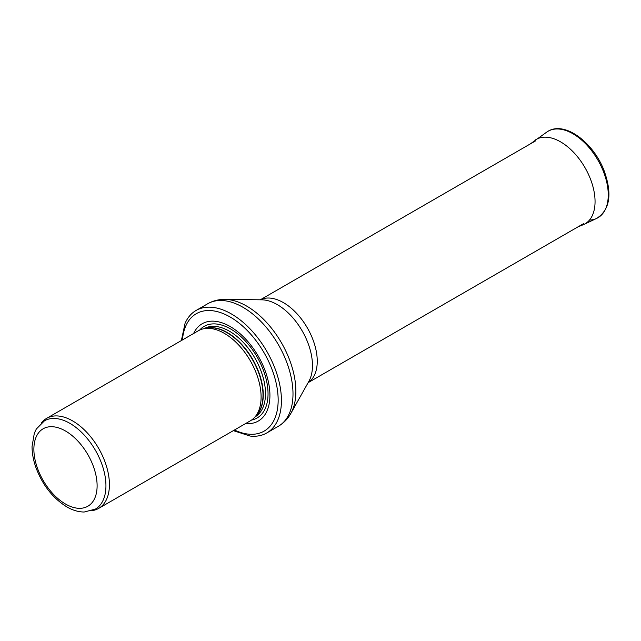 <?xml version="1.0" encoding="UTF-8"?>
<svg xmlns="http://www.w3.org/2000/svg" width="641" height="641" viewBox="0 0 641 641"><rect width="100%" height="100%" fill="white"/><g stroke="black" fill="none" stroke-linecap="round" stroke-linejoin="round"><path stroke-width="0.96" d="M69.909 423.356A50.96 29.422 -120 0 0 44.429 420.833L36.305 429.053L34.334 433.172L32.05 446.513C32.05 453.107 33.292 459.966 35.76 467.089C42.418 485.045 52.891 498.377 67.185 507.103C72.874 510.34 78.539 511.983 84.179 512.023L95.389 509.09A50.96 29.422 -120 0 0 103.201 468.259A50.96 29.422 -120 0 0 69.909 423.356M91.839 510.725L93.257 510.436A51.993 30.023 -120 0 0 98.65 508.409A51.993 30.023 -120 0 0 106.622 466.744A51.993 30.023 -120 0 0 72.649 420.921A51.993 30.023 -120 0 0 46.657 418.349A51.993 30.023 -120 0 0 42.202 422.002L41.248 423.084M98.65 508.409L250.327 420.833A51.993 30.023 -120 0 0 254.781 417.179A51.993 30.023 -120 0 0 256.809 374.648A51.993 30.023 -120 0 0 224.334 333.352A51.993 30.023 -120 0 0 203.726 328.745A51.993 30.023 -120 0 0 198.333 330.772L46.657 418.349M245.607 423.565A56.16 32.419 -120 0 0 269.14 385.818A56.16 32.419 -120 0 0 230.215 326.557A56.16 32.419 -120 0 0 193.606 333.504M233.348 430.64L250.134 436.056A70.718 40.832 -120 0 0 266.784 432.947A70.718 40.832 -120 0 0 277.625 376.283A70.718 40.832 -120 0 0 231.425 313.97A70.718 40.832 -120 0 0 196.074 310.468A70.718 40.832 -120 0 0 185.057 323.336L181.355 340.579M65.494 431A44.718 25.816 60 0 1 92.881 501.574A44.718 25.816 60 0 1 38.115 469.957A44.718 25.816 60 0 1 65.494 431M254.781 417.179L256.801 414.895A51.016 29.454 -120 0 0 258.788 373.174A51.016 29.454 -120 0 0 226.922 332.655A51.016 29.454 -120 0 0 206.714 328.136L203.726 328.745M256.071 415.721A50.96 29.422 -120 0 0 259.453 374.112A50.96 29.422 -120 0 0 227.226 332.527A50.96 29.422 -120 0 0 205.633 328.36M254.99 416.946A50.96 29.422 -120 0 0 262.738 376.099A50.96 29.422 -120 0 0 229.462 331.237A50.96 29.422 -120 0 0 204.03 328.689M251.536 420.071A52.907 30.544 -120 0 0 266.4 380.201A52.907 30.544 -120 0 0 230.616 328.977A52.907 30.544 -120 0 0 199.599 330.115M234.454 429.999A67.802 39.149 -120 0 0 278.114 397.612A67.802 39.149 -120 0 0 230.215 317.047A67.802 39.149 -120 0 0 182.461 339.938M266.784 432.947L278.354 426.273A70.718 40.832 -120 0 0 289.195 369.609A70.718 40.832 -120 0 0 242.995 307.295A70.718 40.832 -120 0 0 207.636 303.786L196.074 310.468M225.031 299.395L261.832 299.828A49.726 28.709 -120 0 1 277.297 304.619A49.726 28.709 -120 0 1 308.882 381.315L290.862 413.405A69.581 40.175 -120 0 0 246.673 306.094A69.581 40.175 -120 0 0 225.031 299.395C218.773 299.307 212.972 300.765 207.636 303.786M308.145 382.621A47.835 27.619 -120 0 0 314.451 344.041A47.835 27.619 -120 0 0 283.426 302.632A47.835 27.619 -120 0 0 260.334 299.812M589.464 220.079A49.91 28.813 -120 0 0 596.715 218.381A49.91 28.813 -120 0 0 597.917 160.122A49.91 28.813 -120 0 0 546.861 132.022L530.323 143.904M546.861 132.022C563.647 119.963 592.917 141.701 603.958 170.29C612.451 193.734 610.04 209.767 596.715 218.381L583.791 224.51A48.756 28.148 -120 0 0 584.961 167.597A48.756 28.148 -120 0 0 535.091 140.155M290.862 413.405C287.809 418.869 283.634 423.156 278.354 426.273M308.121 382.669L583.566 223.645M260.278 299.812L535.732 140.788M583.791 224.51L578.158 226.762"/></g></svg>
